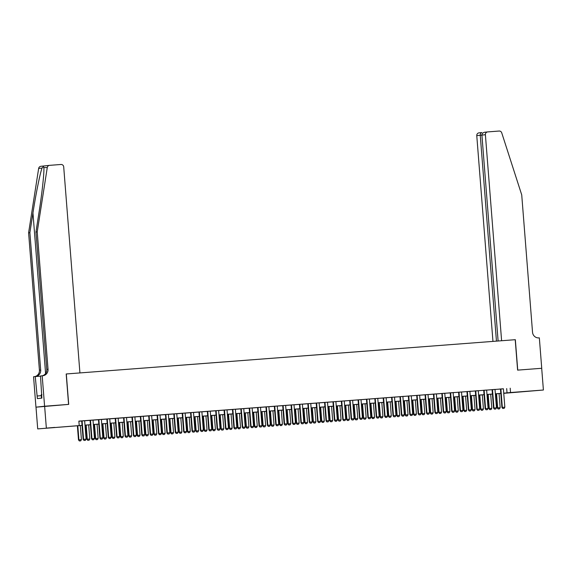 <?xml version="1.0" encoding="UTF-8"?>
<svg xmlns="http://www.w3.org/2000/svg" width="572" height="572" viewBox="0 0 572 572"><rect width="100%" height="100%" fill="white"/><g stroke="black" fill="none" stroke-linecap="round" stroke-linejoin="round"><path stroke-width="0.86" d="M54.733 427.406L46.132 428.135L54.733 427.406M530.015 391.126L521.421 391.856L530.015 391.126M66.309 373.966L79.923 372.923L63.706 166.895A2.617 2.517 83.8 0 0 60.989 164.479L49.557 165.351A2.617 2.517 83.8 0 0 47.276 167.524L37.223 231.882L48.034 369.24A6.106 5.877 -96.2 0 1 42.65 375.768L42.192 375.804L44.587 406.234L36 407.171L68.704 404.39L66.309 373.966L515.215 339.697L517.61 370.127L541.691 368.289L543.4 390.018L503.746 393.329M82.053 425.404L37.709 428.9L82.046 425.353M36 407.171L37.709 428.9M84.635 420.742L80.366 421.063L81.703 420.963L83.154 439.389L83.569 439.346L82.118 420.913M92.492 439.804L93.744 439.711L92.492 439.804L91.949 438.703L94.459 438.517L93.007 420.084L94.344 419.977L88.739 420.427L90.076 420.327L91.527 438.753L91.949 438.703L90.498 420.27M100.865 439.167L102.123 439.074L100.865 439.167L100.322 438.066L102.831 437.873L101.387 419.44L102.724 419.34L97.111 419.791L98.455 419.684L99.9 438.109L100.322 438.066L98.87 419.633M106.828 419.026L108.28 437.473L111.211 437.237L109.76 418.804L111.097 418.704L106.828 419.047M115.201 418.389L116.652 436.836L119.584 436.593L118.132 418.161L119.469 418.06L115.201 418.404M126.512 417.546L123.581 417.767M134.885 416.902L131.953 417.131M143.257 416.266L138.989 416.588L140.326 416.487L141.777 434.913L142.199 434.87L140.748 416.437M151.637 415.622L148.706 415.851M160.01 414.986L155.741 415.315L157.078 415.208L158.53 433.64L158.945 433.59L157.5 415.158M167.868 434.055L169.119 433.955L167.868 434.055L167.324 432.954L169.834 432.761L168.382 414.328L169.72 414.228L164.114 414.671L165.451 414.571L166.902 432.997L167.324 432.954L165.873 414.521M173.824 413.913L175.275 432.361L178.214 432.125L176.762 413.692L178.099 413.585L173.831 413.935M182.203 413.27L183.655 431.717L186.586 431.481L185.135 413.048L186.472 412.948L182.203 413.291M190.576 412.634L192.028 431.081L194.959 430.845L193.508 412.412L194.845 412.305L190.576 412.655M201.887 411.79L198.956 412.012M210.26 411.154L207.329 411.375M218.64 410.51L214.364 410.839L215.701 410.739L217.153 429.164L217.575 429.114L216.123 410.682M227.012 409.874L222.744 410.196L224.081 410.095L225.532 428.521L225.947 428.478L224.496 410.045M234.863 428.936L236.122 428.843L234.863 428.936L234.327 427.835L236.837 427.649L235.385 409.216L236.722 409.109L231.117 409.559L232.454 409.459L233.905 427.885L234.327 427.835L232.875 409.409M243.765 408.594L239.489 408.923L240.826 408.816L242.278 427.241L242.7 427.198L241.248 408.766M249.199 408.158L250.658 426.605L253.589 426.369L252.138 407.936L253.475 407.836L249.206 408.179M257.579 407.521L259.03 425.968L261.962 425.725L260.51 407.293L261.847 407.192L257.579 407.536M268.89 406.678L265.951 406.899M277.263 406.034L274.331 406.263M285.635 405.398L281.367 405.727L282.704 405.619L284.155 424.045L284.577 424.002L283.126 405.569M294.015 404.762L289.739 405.083L291.077 404.983L292.528 423.409L292.95 423.366L291.498 404.933M302.388 404.118L298.119 404.447L299.456 404.34L300.908 422.772L301.322 422.722L299.871 404.29M310.238 423.187L311.497 423.087L310.238 423.187L309.702 422.086L312.212 421.893L310.76 403.46L312.097 403.36L306.492 403.803L307.829 403.703L309.28 422.129L309.702 422.086L308.251 403.653M316.202 403.046L317.653 421.493L320.585 421.257L319.133 402.824L320.477 402.717L316.202 403.067M324.581 402.409L326.033 420.849L328.964 420.613L327.513 402.18L328.85 402.08L324.581 402.423M332.954 401.766L334.405 420.213L337.337 419.977L335.886 401.544L337.223 401.444L332.954 401.787M344.265 400.922L341.327 401.144M352.638 400.286L349.707 400.507M361.011 399.642L356.742 399.971L358.079 399.871L359.531 418.296L359.952 418.246L358.501 399.814M369.39 399.006L366.459 399.227M377.241 418.075L378.5 417.975L377.241 418.075L376.698 416.974L379.215 416.781L377.763 398.348L379.1 398.241L373.495 398.691L374.832 398.591L376.283 417.017L376.698 416.974L375.246 398.541M385.621 417.431L386.872 417.338L385.621 417.431L385.078 416.33L387.587 416.137L386.136 397.704L387.473 397.604L381.867 398.055L383.204 397.948L384.656 416.38L385.078 416.33L383.626 397.897M391.577 397.29L393.028 415.737L395.96 415.501L394.516 397.068L395.853 396.968L391.584 397.311M399.957 396.653L401.408 415.1L404.34 414.857L402.888 396.432L404.225 396.324L399.957 396.675M411.261 395.81L408.329 396.031M419.641 395.166L416.709 395.395M428.013 394.53L423.745 394.859L425.082 394.752L426.533 413.177L426.948 413.134L425.504 394.701M436.386 393.893L432.117 394.215L433.454 394.115L434.906 412.541L435.328 412.498L433.876 394.065M444.766 393.25L440.49 393.579L441.834 393.472L443.279 411.904L443.7 411.854L442.249 393.422M452.616 412.319L453.875 412.219L452.616 412.319L452.073 411.218L454.59 411.025L453.138 392.592L454.475 392.492L448.87 392.935L450.207 392.835L451.658 411.261L452.073 411.218L450.629 392.785M461.518 391.97L458.58 392.199M466.952 391.541L468.404 409.981L471.342 409.745L469.891 391.312L471.228 391.212L466.959 391.555M478.263 390.697L475.332 390.919M486.643 390.054L483.705 390.276M495.016 389.418L492.084 389.639M503.396 388.817L78.872 421.106L79.208 425.454M78.879 421.221L81.703 421.006M84.642 420.777L90.083 420.363M93.014 420.141L98.455 419.726M101.387 419.505L106.828 419.083M109.767 418.861L115.208 418.447M118.139 418.225L123.581 417.81M126.512 417.581L131.953 417.167M134.892 416.945L140.333 416.53M143.265 416.302L148.706 415.887M151.637 415.665L157.078 415.251M160.017 415.029L165.458 414.614M168.39 414.385L173.831 413.971M176.762 413.749L182.203 413.334M185.142 413.106L190.583 412.691M193.515 412.469L198.956 412.054M201.887 411.833L207.329 411.418M210.267 411.189L215.708 410.775M218.64 410.553L224.081 410.138M227.012 409.909L232.454 409.495M235.392 409.273L240.833 408.858M243.765 408.637L249.206 408.215M252.138 407.993L257.579 407.579M260.517 407.357L265.959 406.942M268.89 406.713L274.331 406.299M277.263 406.077L282.711 405.662M285.642 405.441L291.084 405.019M294.015 404.797L299.456 404.383M302.388 404.161L307.836 403.746M310.768 403.517L316.209 403.103M319.14 402.881L324.581 402.466M327.513 402.238L332.961 401.823M335.893 401.601L341.334 401.187M344.265 400.965L349.707 400.55M352.638 400.321L358.086 399.907M361.018 399.685L366.459 399.27M369.39 399.041L374.832 398.627M377.77 398.405L383.211 397.99M386.143 397.769L391.584 397.354M394.516 397.125L399.957 396.711M402.895 396.489L408.337 396.074M411.268 395.845L416.709 395.431M419.641 395.209L425.082 394.794M428.02 394.573L433.462 394.151M436.393 393.929L441.834 393.515M444.766 393.293L450.207 392.878M453.146 392.649L458.587 392.235M461.518 392.013L466.959 391.598M469.891 391.377L475.332 390.955M478.271 390.733L483.712 390.318M486.643 390.097L492.084 389.682M495.016 389.453L500.457 389.039M503.389 388.774L499.12 389.103L500.457 389.003L501.909 407.428L502.323 407.378L500.879 388.946M44.63 406.227L46.339 427.963M510.188 388.181L510.524 392.528L543.4 390.018M503.739 393.164L510.524 392.528M84.978 425.125L90.419 424.71M93.358 424.488L98.799 424.074M101.73 423.845L107.171 423.43M110.103 423.208L115.551 422.794M118.483 422.572L123.924 422.157M126.855 421.929L132.296 421.514M135.228 421.292L140.676 420.878M143.608 420.649L149.049 420.234M151.98 420.012L157.422 419.598M160.353 419.376L165.801 418.954M168.733 418.733L174.174 418.318M177.105 418.096L182.547 417.682M185.478 417.453L190.926 417.038M193.858 416.816L199.299 416.402M202.231 416.18L207.672 415.758M210.61 415.537L216.052 415.122M218.983 414.9L224.424 414.486M227.356 414.257L232.797 413.842M235.735 413.62L241.177 413.206M244.108 412.977L249.549 412.562M252.481 412.341L257.922 411.926M260.861 411.704L266.302 411.289M269.233 411.061L274.674 410.646M277.606 410.424L283.047 410.01M285.986 409.781L291.427 409.366M294.358 409.144L299.8 408.73M302.731 408.508L308.172 408.093M311.111 407.865L316.552 407.45M319.483 407.228L324.925 406.814M327.856 406.585L333.297 406.17M336.236 405.948L341.677 405.534M344.609 405.312L350.05 404.89M352.981 404.669L358.422 404.254M361.361 404.032L366.802 403.618M369.734 403.389L375.175 402.974M378.106 402.752L383.547 402.338M386.486 402.116L391.927 401.694M394.859 401.472L400.3 401.058M403.231 400.836L408.673 400.421M411.611 400.193L417.052 399.778M419.984 399.556L425.425 399.142M428.356 398.913L433.805 398.498M436.736 398.276L442.177 397.862M445.109 397.64L450.55 397.225M453.482 396.997L458.93 396.582M461.861 396.36L467.303 395.946M470.234 395.717L475.675 395.302M478.607 395.08L484.055 394.666M486.986 394.444L492.428 394.029M495.359 393.801L500.8 393.386M503.746 393.271L505.398 393.093L503.739 393.214M500.807 393.443L495.366 393.858M492.435 394.079L486.986 394.494M484.055 394.716L478.614 395.13M475.682 395.359L470.241 395.774M467.303 395.996L461.861 396.41M458.93 396.639L453.489 397.054M450.557 397.275L445.116 397.69M442.177 397.912L436.736 398.334M433.805 398.555L428.364 398.97M425.432 399.192L419.991 399.606M417.052 399.835L411.611 400.25M408.68 400.471L403.239 400.886M400.307 401.108L394.866 401.53M391.927 401.751L386.486 402.166M383.555 402.388L378.113 402.802M375.182 403.031L369.741 403.446M366.802 403.668L361.361 404.082M358.43 404.311L352.988 404.726M350.057 404.947L344.616 405.362M341.677 405.584L336.236 405.998M333.304 406.227L327.863 406.642M324.932 406.864L319.491 407.278M316.552 407.507L311.111 407.922M308.179 408.143L302.738 408.558M299.807 408.78L294.365 409.194M291.427 409.423L285.986 409.838M283.054 410.06L277.613 410.474M274.682 410.703L269.24 411.118M266.302 411.339L260.861 411.754M257.929 411.976L252.488 412.398M249.556 412.619L244.108 413.034M241.177 413.256L235.735 413.67M232.804 413.899L227.363 414.314M224.431 414.536L218.983 414.95M216.052 415.172L210.61 415.594M207.679 415.815L202.238 416.23M199.306 416.452L193.858 416.866M190.926 417.095L185.485 417.51M182.554 417.732L177.113 418.146M174.174 418.375L168.733 418.79M165.801 419.011L160.36 419.426M157.429 419.648L151.988 420.062M149.049 420.291L143.608 420.706M140.676 420.928L135.235 421.342M132.304 421.571L126.862 421.986M123.924 422.207L118.483 422.622M115.551 422.844L110.11 423.259M107.178 423.487L101.737 423.902M98.799 424.124L93.358 424.538M90.426 424.767L84.985 425.182M506.692 388.567L507.028 392.914M504.125 408.387L502.802 408.487L504.125 408.387L504.84 407.192L503.389 388.76M502.867 408.479L502.323 407.378L504.84 407.192M501.909 407.428L502.802 408.487M496.131 393.793L497.247 407.936L500.178 407.7L499.063 393.572M498.133 409.001L499.463 408.894L498.133 409.001L497.247 407.936M496.553 393.765L497.661 407.893L498.205 408.994M500.178 407.7L499.463 408.894M41.971 394.673L41.227 394.737L41.499 398.148M541.691 368.289L517.739 370.113L515.343 339.689L501.608 340.74L485.392 134.706L481.91 135.092L498.112 341.005M481.91 135.092C481.989 133.498 482.99 132.54 484.913 132.211L487.623 131.917A2.617 2.517 83.8 0 1 487.702 131.91L499.134 131.038A2.617 2.517 83.8 0 1 501.73 132.833L521.728 194.902L532.532 332.253A6.106 5.877 83.8 0 0 538.874 337.895L539.339 337.859L541.734 368.282M496.453 341.134L480.251 135.271L476.769 135.65A2.617 2.517 -96.2 0 1 479.071 132.854M492.957 341.398L476.769 135.65M487.623 131.917A2.617 2.517 83.8 0 0 485.392 134.706M481.91 135.142L480.251 135.271C480.244 133.691 480.78 132.783 481.86 132.547L478.993 132.861M37.223 231.882L35.95 232.025L39.032 212.291C42.035 193.422 44.316 172.458 43.865 167.896C43.787 166.481 43.186 166.545 42.056 168.089C40.14 172.916 35.843 194.094 32.954 212.956L29.88 232.69L40.683 370.041A6.106 5.877 -96.2 0 1 35.693 376.526M47.276 167.524L43.844 167.596M44.587 406.234L68.583 404.397L66.188 373.974M29.88 232.69L28.6 232.825L39.411 370.177A6.106 5.877 -96.2 0 1 34.656 376.626M42.006 375.825A6.106 5.877 -96.2 0 0 46.761 369.376L35.95 232.025M42.056 168.089L38.646 168.468L28.6 232.825M42.192 375.804L40.498 375.99L41.863 398.112L37.366 398.605L35.257 376.562L33.562 376.748L35.957 407.171M40.512 376.161L35.257 376.562M38.646 168.468A2.617 2.517 -96.2 0 1 40.934 166.295M41.306 395.681L37.159 395.996M494.494 409.123L495.752 409.023L494.494 409.123L493.529 408.065L492.077 389.618M495.016 389.396L496.467 407.829L493.951 408.022L492.499 389.589M495.752 409.023L496.467 407.829M493.529 408.065L494.422 409.13M486.121 409.759L487.373 409.666L486.121 409.759L485.156 408.708L483.705 390.261M486.636 390.032L488.088 408.465L485.578 408.658L484.127 390.226M487.373 409.666L488.088 408.465M485.156 408.708L486.05 409.767M477.742 410.403L479 410.303L477.742 410.403L476.783 409.345L475.332 390.898M478.263 390.676L479.715 409.109L477.198 409.302L475.754 390.869M479 410.303L479.715 409.109M476.783 409.345L477.677 410.41M469.369 411.039L470.627 410.946L469.369 411.039L468.826 409.938L467.374 391.505M470.627 410.946L471.342 409.745M468.404 409.981L469.297 411.046M487.759 394.437L488.867 408.572L491.798 408.337L490.69 394.215M489.761 409.638L491.091 409.538L489.761 409.638L488.867 408.572M488.181 394.401L489.289 408.53L489.832 409.631M491.798 408.337L491.091 409.538M479.379 395.073L480.494 409.216L483.426 408.98L482.318 394.852M481.388 410.281L482.711 410.174L481.388 410.281L480.494 409.216M479.801 395.045L480.916 409.166L481.46 410.267M483.426 408.98L482.711 410.174M471.006 395.717L472.122 409.852L475.053 409.616L473.938 395.488M473.008 410.918L474.338 410.81L473.008 410.918L472.122 409.852M471.428 395.681L472.536 409.809L473.08 410.911M475.053 409.616L474.338 410.81M462.634 396.353L463.742 410.496L466.673 410.253L465.565 396.131M464.636 411.554L465.966 411.454L464.636 411.554L463.742 410.496M463.055 396.324L464.164 410.446L464.707 411.547M466.673 410.253L465.966 411.454M460.996 411.676L462.248 411.583L460.996 411.676L460.031 410.624L458.58 392.178M461.511 391.956L462.962 410.389L460.453 410.574L459.001 392.142M462.248 411.583L462.962 410.389M460.031 410.624L460.925 411.69M454.254 396.997L455.369 411.132L458.301 410.896L457.192 396.768M456.263 412.197L457.586 412.09L456.263 412.197L455.369 411.132M454.676 396.961L455.791 411.089L456.334 412.19M458.301 410.896L457.586 412.09M453.875 412.219L454.59 411.025M451.658 411.261L452.545 412.326M445.881 397.633L446.997 411.768L449.928 411.533L448.813 397.411M447.883 412.834L449.213 412.734L447.883 412.834L446.997 411.768M446.303 397.597L447.411 411.726L447.955 412.827M449.928 411.533L449.213 412.734M445.502 412.862L444.172 412.963L445.502 412.862L446.217 411.661L444.766 393.229M444.244 412.955L443.7 411.854L446.217 411.661M443.279 411.904L444.172 412.963M437.508 398.269L438.617 412.412L441.548 412.176L440.44 398.048M439.511 413.477L440.84 413.37L439.511 413.477L438.617 412.412M437.93 398.241L439.039 412.362L439.582 413.463M441.548 412.176L440.84 413.37M437.122 413.499L435.8 413.606L437.122 413.499L437.837 412.305L436.386 393.872M435.871 413.599L435.328 412.498L437.837 412.305M434.906 412.541L435.8 413.606M429.129 398.913L430.244 413.048L433.176 412.812L432.067 398.684M431.138 414.114L432.461 414.006L431.138 414.114L430.244 413.048M429.551 398.877L430.666 413.005L431.209 414.107M433.176 412.812L432.461 414.006M428.75 414.142L427.42 414.242L428.75 414.142L429.465 412.941L428.013 394.508M427.491 414.235L426.948 413.134L429.465 412.941M426.533 413.177L427.42 414.242M420.756 399.549L421.871 413.692L424.803 413.449L423.688 399.327M422.758 414.75L424.088 414.65L422.758 414.75L421.871 413.692M421.178 399.521L422.286 413.642L422.83 414.743M424.803 413.449L424.088 414.65M419.119 414.872L420.377 414.779L419.119 414.872L418.153 413.821L416.702 395.374M419.641 395.152L421.085 413.585L418.575 413.771L417.124 395.345M420.377 414.779L421.085 413.585M418.153 413.821L419.047 414.886M412.383 400.193L413.492 414.328L416.423 414.092L415.315 399.964M414.385 415.394L415.715 415.286L414.385 415.394L413.492 414.328M412.798 400.157L413.913 414.285L414.457 415.386M416.423 414.092L415.715 415.286M410.746 415.515L411.997 415.415L410.746 415.515L409.781 414.457L408.329 396.01M411.261 395.788L412.712 414.221L410.203 414.414L408.751 395.981M411.997 415.415L412.712 414.221M409.781 414.457L410.675 415.522M404.004 400.829L405.119 414.972L408.05 414.729L406.942 400.607M406.013 416.03L407.336 415.93L406.013 416.03L405.119 414.972M404.425 400.793L405.541 414.922L406.077 416.023M408.05 414.729L407.336 415.93M402.366 416.151L403.625 416.058L402.366 416.151L401.823 415.05L400.371 396.618M403.625 416.058L404.34 414.857M401.408 415.1L402.295 416.159M395.631 401.465L396.746 415.608L399.678 415.372L398.562 401.244M397.633 416.673L398.963 416.566L397.633 416.673L396.746 415.608M396.053 401.437L397.161 415.565L397.704 416.666M399.678 415.372L398.963 416.566M393.994 416.795L395.252 416.695L393.994 416.795L393.45 415.694L391.999 397.261M395.252 416.695L395.96 415.501M393.028 415.737L393.922 416.802M387.258 402.109L388.367 416.244L391.298 416.008L390.19 401.88M389.26 417.31L390.583 417.21L389.26 417.31L388.367 416.244M387.673 402.073L388.788 416.202L389.332 417.303M391.298 416.008L390.583 417.21M386.872 417.338L387.587 416.137M384.656 416.38L385.549 417.438M378.878 402.745L379.994 416.888L382.925 416.652L381.817 402.524M380.888 417.946L382.21 417.846L380.888 417.946L379.994 416.888M379.3 402.717L380.416 416.838L380.952 417.939M382.925 416.652L382.21 417.846M378.5 417.975L379.215 416.781M376.283 417.017L377.17 418.082M370.506 403.389L371.621 417.524L374.553 417.288L373.437 403.16M372.508 418.59L373.838 418.482L372.508 418.59L371.621 417.524M370.928 403.353L372.036 417.481L372.579 418.582M374.553 417.288L373.838 418.482M368.868 418.711L370.127 418.618L368.868 418.711L367.903 417.653L366.452 399.206M369.39 398.984L370.835 417.417L368.325 417.61L366.874 399.177M370.127 418.618L370.835 417.417M367.903 417.653L368.797 418.718M362.133 404.025L363.241 418.168L366.173 417.925L365.065 403.803M364.135 419.226L365.458 419.126L364.135 419.226L363.241 418.168M362.548 403.996L363.663 418.118L364.207 419.219M366.173 417.925L365.458 419.126M361.747 419.255L360.424 419.355L361.747 419.255L362.462 418.06L361.011 399.628M360.496 419.347L359.952 418.246L362.462 418.06M359.531 418.296L360.424 419.355M353.753 404.661L354.869 418.804L357.8 418.568L356.692 404.44M355.763 419.869L357.085 419.762L355.763 419.869L354.869 418.804M354.175 404.633L355.291 418.761L355.827 419.862M357.8 418.568L357.085 419.762M352.116 419.991L353.374 419.891L352.116 419.991L351.158 418.933L349.707 400.486M352.638 400.264L354.089 418.697L351.573 418.89L350.121 400.457M353.374 419.891L354.089 418.697M351.158 418.933L352.045 419.998M345.381 405.305L346.496 419.44L349.428 419.204L348.312 405.083M347.383 420.506L348.713 420.406L347.383 420.506L346.496 419.44M345.803 405.269L346.911 419.398L347.454 420.499M349.428 419.204L348.713 420.406M343.743 420.627L345.002 420.534L343.743 420.627L342.778 419.576L341.327 401.129M344.265 400.901L345.71 419.333L343.2 419.526L341.749 401.094M345.002 420.534L345.71 419.333M342.778 419.576L343.672 420.634M337.008 405.941L338.116 420.084L341.048 419.848L339.94 405.72M339.01 421.142L340.333 421.042L339.01 421.142L338.116 420.084M337.423 405.913L338.538 420.034L339.082 421.135M341.048 419.848L340.333 421.042M335.364 421.271L336.622 421.171L335.364 421.271L334.827 420.17L333.376 401.737M336.622 421.171L337.337 419.977M334.405 420.213L335.299 421.278M328.628 406.585L329.744 420.72L332.675 420.484L331.56 406.356M330.637 421.786L331.96 421.678L330.637 421.786L329.744 420.72M329.05 406.549L330.166 420.677L330.702 421.778M332.675 420.484L331.96 421.678M326.991 421.907L328.249 421.814L326.991 421.907L326.448 420.806L324.996 402.373M328.249 421.814L328.964 420.613M326.033 420.849L326.919 421.914M320.256 407.221L321.371 421.364L324.303 421.121L323.187 406.999M322.258 422.422L323.588 422.322L322.258 422.422L321.371 421.364M320.678 407.192L321.786 421.314L322.329 422.415M324.303 421.121L323.588 422.322M318.618 422.544L319.877 422.451L318.618 422.544L318.075 421.442L316.623 403.01M319.877 422.451L320.585 421.257M317.653 421.493L318.547 422.551M311.883 407.857L312.991 422L315.923 421.764L314.815 407.636M313.885 423.065L315.208 422.958L313.885 423.065L312.991 422M312.298 407.829L313.413 421.957L313.957 423.058M315.923 421.764L315.208 422.958M311.497 423.087L312.212 421.893M309.28 422.129L310.174 423.194M303.503 408.501L304.619 422.637L307.55 422.401L306.435 408.279M305.512 423.702L306.835 423.602L305.512 423.702L304.619 422.637M303.925 408.465L305.04 422.594L305.577 423.695M307.55 422.401L306.835 423.602M303.124 423.73L301.794 423.831L303.124 423.73L303.839 422.529L302.388 404.097M301.866 423.823L301.322 422.722L303.839 422.529M300.908 422.772L301.794 423.831M295.131 409.137L296.246 423.28L299.177 423.044L298.062 408.916M297.133 424.345L298.462 424.238L297.133 424.345L296.246 423.28M295.552 409.109L296.661 423.23L297.204 424.331M299.177 423.044L298.462 424.238M294.744 424.367L293.422 424.474L294.744 424.367L295.459 423.173L294.008 404.74M293.493 424.467L292.95 423.366L295.459 423.173M292.528 423.409L293.422 424.474M286.372 425.01L285.049 425.11L286.372 425.01L287.087 423.809L285.635 405.376M285.113 425.103L284.577 424.002L287.087 423.809M284.155 424.045L285.049 425.11M276.741 425.74L277.999 425.647L276.741 425.74L275.783 424.689L274.331 406.242M277.263 406.02L278.714 424.453L276.197 424.638L274.746 406.206M277.999 425.647L278.714 424.453M275.783 424.689L276.669 425.754M286.758 409.781L287.866 423.916L290.798 423.68L289.689 409.552M288.76 424.982L290.083 424.874L288.76 424.982L287.866 423.916M287.173 409.745L288.288 423.873L288.831 424.975M290.798 423.68L290.083 424.874M278.378 410.417L279.493 424.56L282.425 424.317L281.31 410.196M280.387 425.618L281.71 425.518L280.387 425.618L279.493 424.56M278.8 410.389L279.915 424.51L280.452 425.611M282.425 424.317L281.71 425.518M270.005 411.061L271.114 425.196L274.052 424.96L272.937 410.832M272.007 426.262L273.337 426.154L272.007 426.262L271.114 425.196M270.427 411.025L271.536 425.153L272.079 426.254M274.052 424.96L273.337 426.154M268.368 426.383L269.619 426.283L268.368 426.383L267.403 425.325L265.951 406.878M268.883 406.656L270.334 425.089L267.825 425.282L266.373 406.849M269.619 426.283L270.334 425.089M267.403 425.325L268.297 426.39M261.626 411.697L262.741 425.833L265.673 425.597L264.564 411.475M263.635 426.898L264.958 426.798L263.635 426.898L262.741 425.833M262.048 411.661L263.163 425.79L263.706 426.891M265.673 425.597L264.958 426.798M259.988 427.019L261.247 426.926L259.988 427.019L259.452 425.918L258.001 407.486M261.247 426.926L261.962 425.725M259.03 425.968L259.924 427.027M253.253 412.333L254.368 426.476L257.3 426.24L256.185 412.112M255.262 427.541L256.585 427.434L255.262 427.541L254.368 426.476M253.675 412.305L254.783 426.426L255.327 427.527M257.3 426.24L256.585 427.434M251.616 427.663L252.874 427.563L251.616 427.663L251.072 426.562L249.621 408.129M252.874 427.563L253.589 426.369M250.658 426.605L251.544 427.67M244.88 412.977L245.989 427.112L248.927 426.876L247.812 412.748M246.882 428.178L248.212 428.071L246.882 428.178L245.989 427.112M245.302 412.941L246.41 427.069L246.954 428.171M248.927 426.876L248.212 428.071M244.494 428.206L243.172 428.306L244.494 428.206L245.209 427.005L243.758 408.572M243.243 428.299L242.7 427.198L245.209 427.005M242.278 427.241L243.172 428.306M236.501 413.613L237.616 427.756L240.547 427.513L239.439 413.392M238.51 428.814L239.832 428.714L238.51 428.814L237.616 427.756M236.922 413.585L238.038 427.706L238.581 428.807M240.547 427.513L239.832 428.714M236.122 428.843L236.837 427.649M233.905 427.885L234.799 428.95M228.128 414.257L229.243 428.392L232.175 428.156L231.059 414.028M230.137 429.458L231.46 429.35L230.137 429.458L229.243 428.392M228.55 414.221L229.658 428.349L230.201 429.45M232.175 428.156L231.46 429.35M227.749 429.479L226.419 429.586L227.749 429.479L228.464 428.285L227.012 409.852M226.491 429.579L225.947 428.478L228.464 428.285M225.532 428.521L226.419 429.586M219.755 414.893L220.863 429.036L223.802 428.793L222.687 414.671M221.757 430.094L223.087 429.994L221.757 430.094L220.863 429.036M220.177 414.857L221.285 428.986L221.829 430.087M223.802 428.793L223.087 429.994M219.369 430.123L218.046 430.223L219.369 430.123L220.084 428.921L218.633 410.496M218.118 430.216L217.575 429.114L220.084 428.921M217.153 429.164L218.046 430.223M211.375 415.529L212.491 429.672L215.422 429.436L214.314 415.308M213.385 430.737L214.707 430.63L213.385 430.737L212.491 429.672M211.797 415.501L212.913 429.629L213.456 430.73M215.422 429.436L214.707 430.63M209.738 430.859L210.996 430.759L209.738 430.859L208.78 429.801L207.329 411.354M210.26 411.132L211.712 429.565L209.202 429.758L207.75 411.325M210.996 430.759L211.712 429.565M208.78 429.801L209.674 430.866M203.003 416.173L204.118 430.308L207.05 430.072L205.934 415.944M205.005 431.374L206.335 431.274L205.005 431.374L204.118 430.308M203.425 416.137L204.533 430.266L205.076 431.367M207.05 430.072L206.335 431.274M201.365 431.495L202.624 431.402L201.365 431.495L200.4 430.444L198.949 411.997M201.887 411.768L203.339 430.201L200.822 430.394L199.371 411.962M202.624 431.402L203.339 430.201M200.4 430.444L201.294 431.502M194.63 416.809L195.738 430.952L198.67 430.716L197.562 416.588M196.632 432.01L197.962 431.91L196.632 432.01L195.738 430.952M195.052 416.781L196.16 430.902L196.704 432.003M198.67 430.716L197.962 431.91M192.993 432.139L194.244 432.039L192.993 432.139L192.449 431.038L190.998 412.605M194.244 432.039L194.959 430.845M192.028 431.081L192.921 432.146M186.25 417.453L187.366 431.588L190.297 431.352L189.189 417.224M188.26 432.654L189.582 432.546L188.26 432.654L187.366 431.588M186.672 417.417L187.788 431.545L188.331 432.647M190.297 431.352L189.582 432.546M184.613 432.775L185.871 432.682L184.613 432.775L184.07 431.674L182.625 413.241M185.871 432.682L186.586 431.481M183.655 431.717L184.549 432.782M177.878 418.089L178.993 432.232L181.925 431.989L180.809 417.867M179.88 433.29L181.21 433.19L179.88 433.29L178.993 432.232M178.3 418.06L179.408 432.182L179.951 433.283M181.925 431.989L181.21 433.19M176.24 433.412L177.499 433.319L176.24 433.412L175.697 432.31L174.245 413.878M177.499 433.319L178.214 432.125M175.275 432.361L176.169 433.419M169.505 418.725L170.613 432.868L173.545 432.632L172.437 418.504M171.507 433.933L172.837 433.826L171.507 433.933L170.613 432.868M169.927 418.697L171.035 432.825L171.579 433.926M173.545 432.632L172.837 433.826M169.119 433.955L169.834 432.761M166.902 432.997L167.796 434.062M161.125 419.369L162.241 433.504L165.172 433.269L164.064 419.147M163.134 434.57L164.457 434.47L163.134 434.57L162.241 433.504M161.547 419.333L162.662 433.462L163.206 434.563M165.172 433.269L164.457 434.47M160.746 434.598L159.424 434.699L160.746 434.598L161.461 433.397L160.01 414.965M159.488 434.691L158.945 433.59L161.461 433.397M158.53 433.64L159.424 434.699M152.753 420.005L153.868 434.148L156.799 433.912L155.684 419.784M154.755 435.206L156.084 435.106L154.755 435.206L153.868 434.148M153.174 419.977L154.283 434.098L154.826 435.199M156.799 433.912L156.084 435.106M151.115 435.335L152.374 435.235L151.115 435.335L150.15 434.277L148.699 415.83M151.637 415.608L153.089 434.041L150.572 434.234L149.12 415.801M152.374 435.235L153.089 434.041M150.15 434.277L151.044 435.342M144.38 420.649L145.488 434.784L148.42 434.548L147.311 420.42M146.382 435.85L147.712 435.742L146.382 435.85L145.488 434.784M144.802 420.613L145.91 434.741L146.453 435.843M148.42 434.548L147.712 435.742M143.994 435.878L142.671 435.978L143.994 435.878L144.709 434.677L143.257 416.244M142.743 435.971L142.199 434.87L144.709 434.677M141.777 434.913L142.671 435.978M136 421.285L137.116 435.428L140.047 435.185L138.939 421.063M138.009 436.486L139.332 436.386L138.009 436.486L137.116 435.428M136.422 421.257L137.537 435.378L138.081 436.479M140.047 435.185L139.332 436.386M134.363 436.608L135.621 436.515L134.363 436.608L133.405 435.557L131.953 417.11M134.885 416.888L136.336 435.321L133.819 435.507L132.375 417.074M135.621 436.515L136.336 435.321M133.405 435.557L134.291 436.615M127.627 421.921L128.743 436.064L131.674 435.828L130.559 421.7M129.63 437.13L130.959 437.022L129.63 437.13L128.743 436.064M128.049 421.893L129.158 436.021L129.701 437.122M131.674 435.828L130.959 437.022M125.99 437.251L127.249 437.151L125.99 437.251L125.025 436.193L123.573 417.746M126.512 417.524L127.956 435.957L125.447 436.15L123.995 417.717M127.249 437.151L127.956 435.957M125.025 436.193L125.919 437.258M119.255 422.565L120.363 436.701L123.295 436.465L122.186 422.343M121.257 437.766L122.587 437.666L121.257 437.766L120.363 436.701M119.677 422.529L120.785 436.658L121.328 437.759M123.295 436.465L122.587 437.666M117.617 437.887L118.869 437.794L117.617 437.887L117.074 436.786L115.623 418.354M118.869 437.794L119.584 436.593M116.652 436.836L117.546 437.895M110.875 423.201L111.99 437.344L114.922 437.108L113.814 422.98M112.884 438.409L114.207 438.302L112.884 438.409L111.99 437.344M111.297 423.173L112.412 437.294L112.949 438.395M114.922 437.108L114.207 438.302M109.238 438.531L110.496 438.431L109.238 438.531L108.694 437.43L107.25 418.997M110.496 438.431L111.211 437.237M108.28 437.473L109.166 438.538M102.502 423.845L103.618 437.98L106.549 437.744L105.434 423.616M104.504 439.046L105.834 438.938L104.504 439.046L103.618 437.98M102.924 423.809L104.032 437.938L104.576 439.039M106.549 437.744L105.834 438.938M102.123 439.074L102.831 437.873M99.9 438.109L100.794 439.174M94.13 424.481L95.238 438.624L98.169 438.381L97.061 424.26M96.132 439.682L97.462 439.582L96.132 439.682L95.238 438.624M94.544 424.453L95.66 438.574L96.203 439.675M98.169 438.381L97.462 439.582M93.744 439.711L94.459 438.517M91.527 438.753L92.421 439.818M85.75 425.125L86.865 439.26L89.797 439.024L88.689 424.896M87.759 440.326L89.082 440.218L87.759 440.326L86.865 439.26M86.172 425.089L87.287 439.217L87.823 440.318M89.797 439.024L89.082 440.218M85.371 440.347L84.041 440.454L85.371 440.347L86.086 439.153L84.635 420.72M84.113 440.447L83.569 439.346L86.086 439.153M83.154 439.389L84.041 440.454M77.377 425.761L78.493 439.897L81.424 439.661L80.309 425.539M79.379 440.962L80.709 440.862L79.379 440.962L78.493 439.897M77.799 425.725L78.907 439.854L79.451 440.955M81.424 439.661L80.709 440.862M32.954 212.956L45.596 373.537M40.683 370.041L39.411 370.177M46.761 369.376L48.034 369.24M49.478 165.358L40.855 166.302"/></g></svg>
